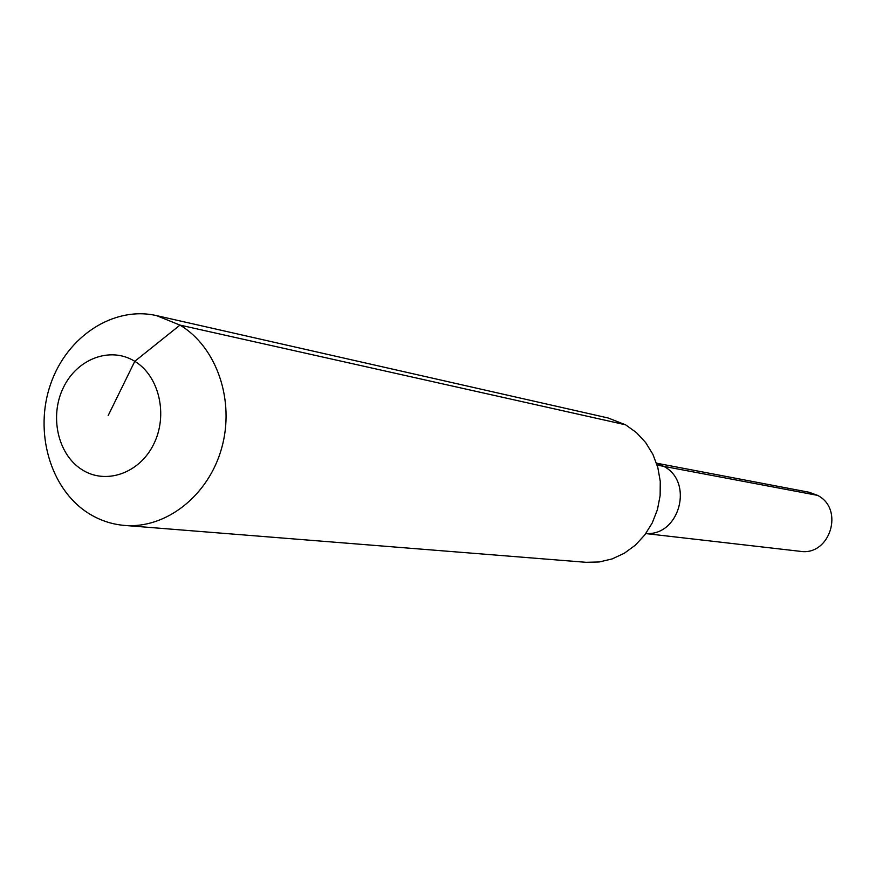 <?xml version="1.0" encoding="UTF-8"?>
<svg xmlns="http://www.w3.org/2000/svg" width="876" height="876" viewBox="0 0 876 876"><rect width="100%" height="100%" fill="white"/><g stroke="black" fill="none" stroke-linecap="round" stroke-linejoin="round"><path stroke-width="1.31" d="M656.518 463.185L809.095 492.257L817.538 495.356C844.782 508.989 829.966 556.337 800.084 551.311L645.787 533.583M657.131 465.101L663.712 466.339L656.562 463.316L663.712 466.339C694.12 481.778 679.612 536.189 645.864 533.473C679.612 536.189 694.12 481.778 663.712 466.339L817.538 495.356M108.164 415.585L134.784 361.317C159.279 376.034 168.312 415.147 153.683 444.22C139.415 473.533 105.503 485.14 81.709 469.492C57.706 454.272 49.308 416.034 63.444 387.455C77.23 358.645 110.507 346.162 134.784 361.317L179.985 325.105C216.635 346.907 235.118 400.42 221.705 447.975C208.565 495.619 166.002 528.984 124.523 525.425C111.274 524.297 98.977 520.07 87.622 512.734C49.998 488.37 33.978 431.627 50.611 384.126C66.904 336.493 113.453 305.735 156.519 315.612L179.985 325.105L625.584 424.805L636.436 432.602L645.645 442.544L652.872 454.294L657.799 467.401L660.263 481.351L660.132 495.619L657.427 509.657L652.248 522.928L644.802 534.897L635.385 545.135L624.347 553.238L612.138 558.921L599.206 561.976L586.066 562.304L124.523 525.425M156.519 315.612L608.075 417.972L625.584 424.805"/></g></svg>
